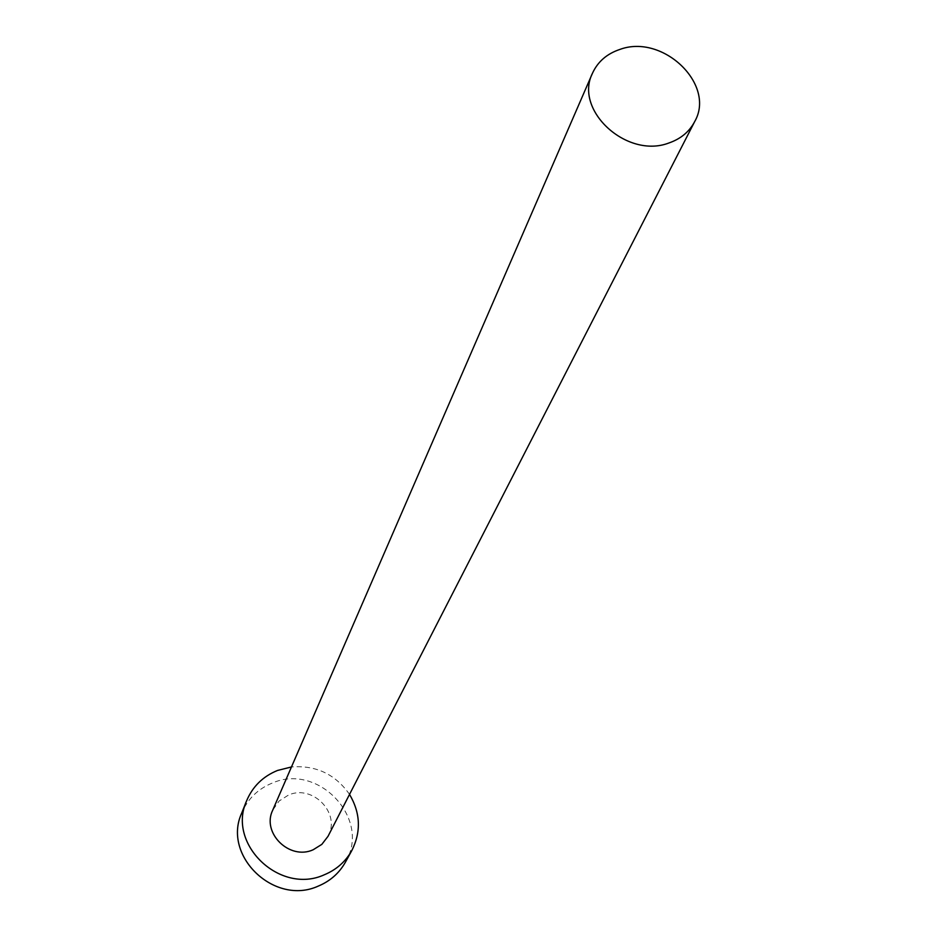 <?xml version="1.0" encoding="UTF-8"?>
<svg xmlns="http://www.w3.org/2000/svg" width="937" height="937" viewBox="0 0 937 937"><rect width="100%" height="100%" fill="white"/><g stroke="black" fill="none" stroke-linecap="round" stroke-linejoin="round"><path stroke-width="0.7" stroke-dasharray="4.68 3.51" d="M328.009 836.331C341.103 813.527 312.888 784.117 288.549 795.021L279.074 801.053L272.714 810.177M349.524 794.4C335.376 774.231 316.027 765.084 291.466 766.958M345.425 862.169C371.661 819.278 318.568 762.413 272.222 783.086C257.827 788.977 247.649 798.98 241.687 813.117"/><path stroke-width="1.41" d="M668.913 142.986C680.707 138.899 689.292 131.789 694.657 121.646C716.161 84.564 662.857 33.439 619.884 49.427C606.871 53.784 597.724 61.737 592.442 73.309C573.737 110.308 627.017 159.161 668.913 142.986M592.442 73.309L272.714 810.177C261.458 832.923 289.521 860.541 313.122 849.789L321.836 844.366L328.009 836.331L694.657 121.646M291.466 766.958L277.528 770.448C262.946 776.398 252.627 786.518 246.607 800.83C226.707 844.061 279.999 895.116 324.331 874.771C336.383 869.747 345.542 861.677 351.808 850.573C361.272 831.728 360.511 813 349.524 794.4M246.607 800.83L241.687 813.117C222.046 855.832 274.564 906.196 318.299 886.086C330.187 881.12 339.229 873.143 345.425 862.169L351.808 850.573"/></g></svg>
